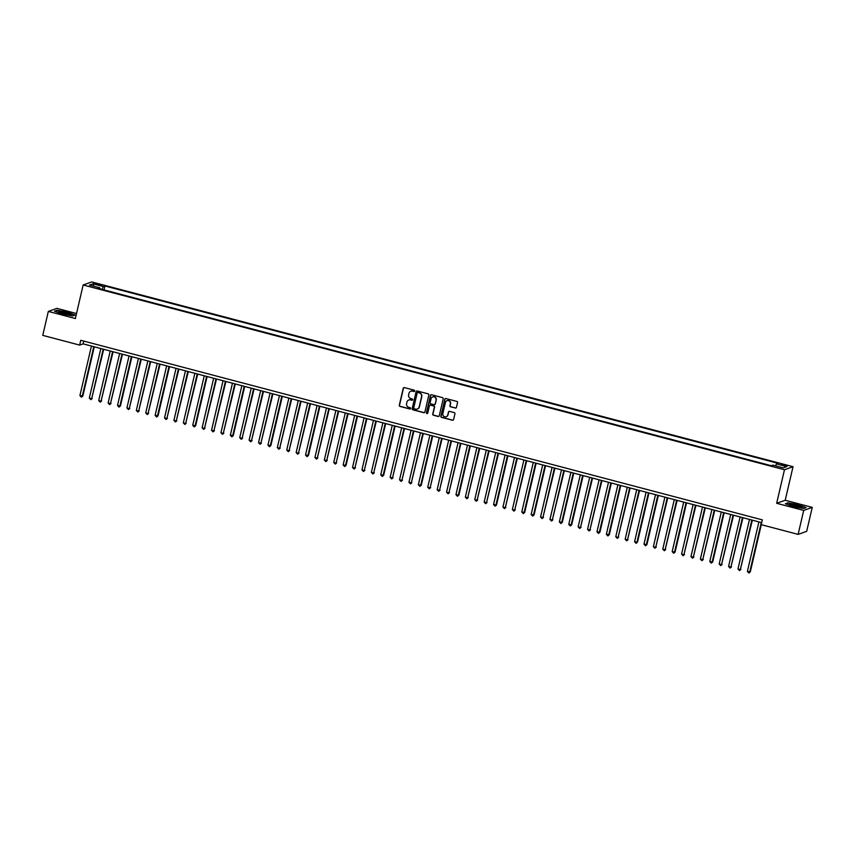 <?xml version="1.0" encoding="UTF-8"?>
<svg xmlns="http://www.w3.org/2000/svg" width="855" height="855" viewBox="0 0 855 855"><rect width="100%" height="100%" fill="white"/><g stroke="black" fill="none" stroke-linecap="round" stroke-linejoin="round"><path stroke-width="1.28" d="M414.675 391.013A0.684 0.663 -109.6 0 0 414.183 390.179L404.383 387.604A0.973 0.941 -109.6 0 0 403.239 388.298L399.296 405.238A0.973 0.941 -109.6 0 0 400.001 406.414L409.812 409A0.684 0.663 -109.6 0 0 410.603 408.508A0.684 0.663 -109.6 0 0 410.111 407.685L408.85 407.354A3.121 3.025 -109.6 0 1 406.595 403.56L406.927 402.149A3.121 3.025 -109.6 0 1 410.571 399.916L411.843 400.247A0.684 0.663 -109.6 0 0 412.644 399.766A0.684 0.663 -109.6 0 0 412.153 398.932L410.881 398.601A3.121 3.025 -109.6 0 1 408.626 394.807L408.957 393.396A3.121 3.025 -109.6 0 1 412.612 391.163L413.884 391.505A0.684 0.663 -109.6 0 0 414.675 391.013M784.933 464.928L781.096 464.468L783.447 465.451L787.284 465.911L784.933 464.928M455.298 408.059A0.973 0.941 -109.6 0 0 456.442 407.354L457.543 402.609A0.973 0.941 -109.6 0 0 456.837 401.423L445.957 398.548A0.973 0.941 -109.6 0 0 444.814 399.253L440.87 416.182A0.973 0.941 -109.6 0 0 441.575 417.368L452.466 420.243A0.973 0.941 -109.6 0 0 453.599 419.538L454.935 413.799A0.973 0.941 -109.6 0 0 454.24 412.623L449.58 411.394A0.973 0.941 -109.6 0 0 448.437 412.089L447.774 414.932A2.608 2.533 -109.6 0 1 443.617 416.193A2.608 2.533 -109.6 0 1 442.837 413.638L445.434 402.481A2.608 2.533 -109.6 0 1 449.58 401.23A2.608 2.533 -109.6 0 1 450.371 403.784L449.933 405.644A0.973 0.941 -109.6 0 0 450.638 406.83L455.533 407.974A0.973 0.941 -109.6 0 0 455.961 407.985M776.671 503.296L803.7 510.424L798.121 534.386L806.671 531.34L812.25 507.378L785.221 500.261L793.034 466.702L784.473 469.748L776.671 503.296L785.221 500.261M76.512 313.539L56.879 308.366L48.329 311.412L75.358 318.53L83.159 284.982L784.473 469.748M48.329 311.412L42.75 335.374L79.654 345.099L83.117 343.86L761.687 522.64M798.121 534.386L761.217 524.66L762.339 519.872L80.765 340.301L79.654 345.099M428.847 395.042A0.973 0.941 -109.6 0 0 428.141 393.856L417.251 390.992A0.973 0.941 -109.6 0 0 416.118 391.686L412.174 408.626A0.973 0.941 -109.6 0 0 412.88 409.812L423.759 412.676A0.973 0.941 -109.6 0 0 424.903 411.982L428.847 395.042M431.604 394.775L442.495 397.639A0.973 0.941 -109.6 0 1 443.2 398.825L439.256 415.765A0.973 0.941 -109.6 0 1 438.113 416.46L433.453 415.231A0.973 0.941 -109.6 0 1 432.748 414.044L434.351 407.183A0.973 0.941 -109.6 0 0 433.645 405.997L430.557 405.185A0.973 0.941 -109.6 0 0 429.413 405.879L427.746 413.029A0.684 0.663 -109.6 0 1 426.656 413.36A0.684 0.663 -109.6 0 1 426.453 412.687L430.46 395.47A0.973 0.941 -109.6 0 1 431.604 394.775M96.166 284.373L101.948 285.356L97.598 283.86L93.89 283.422L96.166 284.373M793.034 466.702L91.72 281.936L83.159 284.982M775.56 465.836L776.404 463.891L778.029 463.314L104.919 285.976L103.295 286.553L102.055 289.396M776.404 463.891L786.75 466.616L783.233 467.867L772.899 465.141L771.274 465.708L98.165 288.37L99.779 287.804L89.444 285.078L92.96 283.828L103.295 286.553M803.7 510.424L812.25 507.378M83.758 341.092L83.117 343.86M104 289.909L104.919 285.976M99.789 288.808L99.779 287.804M93.868 286.243L92.96 283.828M62.244 314.02L72.611 315.955L75.187 315.035L67.406 312.193L57.039 310.258L54.464 311.177L62.244 314.02M806.115 507.614L798.324 504.76L787.968 502.826L785.392 503.745L793.173 506.598L803.54 508.522L806.115 507.614M414.376 391.43A0.684 0.663 -109.6 0 1 414.109 391.419L412.847 391.088A3.121 3.025 -109.6 0 0 410.977 391.195M408.947 399.948A3.121 3.025 -109.6 0 1 410.806 399.83L412.078 400.172A0.684 0.663 -109.6 0 0 412.334 400.183M403.955 387.593A0.973 0.941 -109.6 0 0 403.475 388.213L399.531 405.152A0.973 0.941 -109.6 0 0 400.236 406.339L410.037 408.914A0.684 0.663 -109.6 0 0 410.304 408.936M416.823 390.981A0.973 0.941 -109.6 0 0 416.342 391.611L412.399 408.54A0.973 0.941 -109.6 0 0 413.104 409.727L423.995 412.602A0.973 0.941 -109.6 0 0 424.422 412.612M417.967 392.573A0.684 0.663 -109.6 0 0 417.165 393.065L413.702 407.931A0.684 0.663 -109.6 0 0 414.194 408.765L415.53 409.118A3.121 3.025 -109.6 0 0 419.185 406.884L421.558 396.72A3.121 3.025 -109.6 0 0 419.303 392.926L418.191 392.498A0.684 0.663 -109.6 0 0 417.7 392.563M417.4 409A3.121 3.025 -109.6 0 0 419.42 406.798L419.185 406.884M418.191 392.498L419.538 392.851A3.121 3.025 -109.6 0 1 421.782 396.635L419.42 406.798M430.129 405.174A0.973 0.941 -109.6 0 1 430.781 405.099L433.88 405.911A0.973 0.941 -109.6 0 1 434.575 407.098L432.983 413.97A0.973 0.941 -109.6 0 0 433.688 415.145L438.348 416.374A0.973 0.941 -109.6 0 0 438.775 416.385M431.177 394.764A0.973 0.941 -109.6 0 0 430.696 395.384L426.688 412.602A0.684 0.663 -109.6 0 0 427.447 413.446M436.007 400.055A2.608 2.533 -109.6 0 0 432.662 396.944A2.608 2.533 -109.6 0 0 431.07 398.751L430.151 402.684A0.973 0.941 -109.6 0 0 430.856 403.859L433.955 404.682A0.973 0.941 -109.6 0 0 435.088 403.977L436.242 399.969A2.608 2.533 -109.6 0 0 432.78 396.902M434.607 404.607A0.973 0.941 -109.6 0 0 435.323 403.902L435.088 403.977M436.242 399.969L435.323 403.902M447.144 400.642A2.608 2.533 -109.6 0 1 450.596 403.699L450.168 405.559A0.973 0.941 -109.6 0 0 450.874 406.745L455.533 407.974M446.289 416.695A2.608 2.533 -109.6 0 0 447.999 414.857L447.774 414.932M449.153 411.383A0.973 0.941 -109.6 0 0 448.661 412.003L447.999 414.857M445.53 398.537A0.973 0.941 -109.6 0 0 445.038 399.167L441.105 416.107A0.973 0.941 -109.6 0 0 441.8 417.293L452.69 420.158A0.973 0.941 -109.6 0 0 453.118 420.168M91.442 346.051L79.91 395.587L82.839 396.004L94.285 346.809M82.839 396.004L81.439 397.212L82.262 396.207L93.794 346.67M81.439 397.212L79.91 395.587M66.284 312.77A6.455 0.876 13.1 0 0 58.621 312.086A6.455 0.876 13.1 0 0 63.281 313.838A6.455 0.876 13.1 0 0 70.837 314.929A6.455 0.876 13.1 0 0 66.284 312.77M69.009 314.939A4.884 0.663 13.1 0 0 65.717 313.774A4.884 0.663 13.1 0 0 60.267 312.898M54.955 311.359L57.242 310.536L67.278 312.417L74.812 315.174M791.164 504.204A6.455 0.876 13.1 0 0 789.55 504.653A6.455 0.876 13.1 0 0 793.985 506.342A6.455 0.876 13.1 0 0 800.248 507.528A6.455 0.876 13.1 0 0 801.766 507.496A6.455 0.876 13.1 0 0 798.827 505.797A6.455 0.876 13.1 0 0 791.164 504.204M799.938 507.507A4.884 0.663 13.1 0 0 792.061 505.487A4.884 0.663 13.1 0 0 791.196 505.465M785.873 503.926L788.16 503.114L798.207 504.984L805.741 507.742M100.837 348.53L89.315 398.067L91.667 398.687L103.69 349.278M92.244 398.483L90.844 399.691L91.667 398.687L103.188 349.15M90.844 399.691L89.315 398.067M110.242 351.01L98.71 400.546L101.061 401.166L113.095 351.758M101.638 400.963L100.238 402.16L101.061 401.166L112.593 351.629M100.238 402.16L98.71 400.546M119.647 353.489L108.115 403.026L110.466 403.646L122.489 354.237M111.043 403.432L109.643 404.639L110.466 403.646L121.998 354.109M109.643 404.639L108.115 403.026M129.041 355.958L117.52 405.494L120.448 405.911L131.894 356.717M120.448 405.911L119.048 407.119L119.871 406.114L131.392 356.578M119.048 407.119L117.52 405.494M138.446 358.437L126.914 407.974L129.265 408.594L141.299 359.185M129.842 408.391L128.442 409.598L129.265 408.594L140.797 359.057M128.442 409.598L126.914 407.974M147.851 360.917L136.319 410.453L138.67 411.073L150.694 361.665M139.247 410.87L137.847 412.067L138.67 411.073L150.191 361.537M137.847 412.067L136.319 410.453M157.245 363.396L145.724 412.933L148.065 413.553L160.099 364.145M148.652 413.339L147.252 414.547L148.065 413.553L159.596 364.016M147.252 414.547L145.724 412.933M166.65 365.865L155.118 415.402L158.047 415.819L169.493 366.624M158.047 415.819L156.647 417.026L157.47 416.022L169.001 366.485M156.647 417.026L155.118 415.402M176.044 368.345L164.523 417.881L166.875 418.501L178.898 369.093M167.452 418.298L166.052 419.506L166.875 418.501L178.396 368.965M166.052 419.506L164.523 417.881M185.45 370.824L173.918 420.361L176.269 420.981L188.303 371.572M176.846 420.778L175.446 421.975L176.269 420.981L187.801 371.444M175.446 421.975L173.918 420.361M194.855 373.304L183.323 422.84L185.674 423.46L197.697 374.052M186.251 423.246L184.851 424.454L185.674 423.46L197.206 373.924M184.851 424.454L183.323 422.84M204.249 375.773L192.728 425.309L195.656 425.726L207.102 376.531M195.656 425.726L194.256 426.934L195.079 425.929L206.6 376.392M194.256 426.934L192.728 425.309M213.654 378.252L202.122 427.789L204.473 428.408L216.507 379M205.05 428.205L203.65 429.413L204.473 428.408L216.005 378.872M203.65 429.413L202.122 427.789M223.059 380.732L211.527 430.268L213.878 430.888L225.902 381.48M214.455 430.685L213.055 431.882L213.878 430.888L225.399 381.351M213.055 431.882L211.527 430.268M232.453 383.211L220.932 432.748L223.273 433.367L235.307 383.959M223.86 433.154L222.46 434.361L223.273 433.367L234.804 383.831M222.46 434.361L220.932 432.748M241.858 385.68L230.326 435.216L233.255 435.633L244.701 386.439M233.255 435.633L231.855 436.841L232.678 435.836L244.209 386.3M231.855 436.841L230.326 435.216M251.252 388.159L239.731 437.696L242.083 438.316L254.106 388.907M242.66 438.113L241.26 439.32L242.083 438.316L253.604 388.779M241.26 439.32L239.731 437.696M260.657 390.639L249.126 440.175L251.477 440.795L263.511 391.387M252.054 440.592L250.654 441.789L251.477 440.795L263.009 391.259M250.654 441.789L249.126 440.175M270.062 393.118L258.531 442.655L260.882 443.275L272.905 393.866M261.459 443.061L260.059 444.269L260.882 443.275L272.414 393.738M260.059 444.269L258.531 442.655M279.457 395.587L267.936 445.124L270.864 445.541L282.31 396.346M270.864 445.541L269.464 446.748L270.287 445.744L281.808 396.207M269.464 446.748L267.936 445.124M288.862 398.067L277.33 447.603L279.681 448.223L291.715 398.815M280.258 448.02L278.858 449.228L279.681 448.223L291.213 398.687M278.858 449.228L277.33 447.603M298.267 400.546L286.735 450.083L289.086 450.703L301.11 401.294M289.663 450.5L288.263 451.697L289.086 450.703L300.607 401.166M288.263 451.697L286.735 450.083M307.661 403.026L296.14 452.562L298.481 453.182L310.515 403.774M299.068 452.968L297.668 454.176L298.481 453.182L310.012 403.646M297.668 454.176L296.14 452.562M317.066 405.494L305.534 455.031L308.463 455.448L319.909 406.253M308.463 455.448L307.063 456.656L307.886 455.651L319.417 406.114M307.063 456.656L305.534 455.031M326.46 407.974L314.939 457.511L317.291 458.13L329.314 408.722M317.868 457.927L316.468 459.135L317.291 458.13L328.812 408.594M316.468 459.135L314.939 457.511M335.865 410.453L324.334 459.99L326.685 460.61L338.719 411.202M327.262 460.407L325.862 461.604L326.685 460.61L338.217 411.073M325.862 461.604L324.334 459.99M345.27 412.933L333.739 462.47L336.09 463.089L348.113 413.681M336.667 462.876L335.267 464.083L336.09 463.089L347.622 413.553M335.267 464.083L333.739 462.47M354.665 415.402L343.144 464.938L346.072 465.355L357.518 416.161M346.072 465.355L344.672 466.563L345.495 465.558L357.016 416.022M344.672 466.563L343.144 464.938M364.07 417.881L352.538 467.418L354.889 468.038L366.923 418.629M355.466 467.835L354.066 469.042L354.889 468.038L366.421 418.501M354.066 469.042L352.538 467.418M373.475 420.361L361.943 469.897L364.294 470.517L376.318 421.109M364.871 470.314L363.471 471.511L364.294 470.517L375.815 420.981M363.471 471.511L361.943 469.897M382.869 422.84L371.348 472.377L373.688 472.997L385.723 423.588M374.276 472.783L372.876 473.991L373.688 472.997L385.22 423.46M372.876 473.991L371.348 472.377M392.274 425.309L380.742 474.846L383.671 475.262L395.117 426.068M383.671 475.262L382.271 476.47L383.093 475.466L394.625 425.929M382.271 476.47L380.742 474.846M401.668 427.789L390.147 477.325L392.498 477.945L404.522 428.537M393.076 477.742L391.676 478.939L392.498 477.945L404.02 428.408M391.676 478.939L390.147 477.325M411.073 430.268L399.541 479.805L401.893 480.425L413.927 431.016M402.47 480.221L401.07 481.418L401.893 480.425L413.425 430.888M401.07 481.418L399.541 479.805M420.478 432.748L408.947 482.284L411.298 482.904L423.321 433.496M411.875 482.69L410.475 483.898L411.298 482.904L422.83 433.367M410.475 483.898L408.947 482.284M429.873 435.216L418.352 484.753L421.28 485.17L432.726 435.975M421.28 485.17L419.88 486.377L420.703 485.373L432.224 435.836M419.88 486.377L418.352 484.753M439.278 437.696L427.746 487.232L430.097 487.852L442.131 438.444M430.674 487.649L429.274 488.846L430.097 487.852L441.629 438.316M429.274 488.846L427.746 487.232M448.683 440.175L437.151 489.712L439.502 490.332L451.526 440.924M440.079 490.129L438.679 491.326L439.502 490.332L451.023 440.795M438.679 491.326L437.151 489.712M458.077 442.655L446.556 492.191L448.896 492.811L460.93 443.403M449.484 492.598L448.084 493.805L448.896 492.811L460.428 443.275M448.084 493.805L446.556 492.191M467.482 445.124L455.95 494.66L458.879 495.077L470.325 445.883M458.879 495.077L457.478 496.285L458.301 495.28L469.833 445.744M457.478 496.285L455.95 494.66M476.876 447.603L465.355 497.14L467.706 497.76L479.73 448.351M468.284 497.557L466.883 498.754L467.706 497.76L479.228 448.223M466.883 498.754L465.355 497.14M486.281 450.083L474.749 499.619L477.101 500.239L489.135 450.831M477.678 500.036L476.278 501.233L477.101 500.239L488.633 450.703M476.278 501.233L474.749 499.619M495.686 452.562L484.154 502.099L486.506 502.719L498.529 453.31M487.083 502.505L485.683 503.713L486.506 502.719L498.038 453.171M485.683 503.713L484.154 502.099M505.081 455.031L493.559 504.568L496.488 504.984L507.934 455.79M496.488 504.984L495.088 506.192L495.911 505.187L507.432 455.651M495.088 506.192L493.559 504.568M514.486 457.511L502.954 507.047L505.305 507.667L517.339 458.259M505.882 507.464L504.482 508.661L505.305 507.667L516.837 458.13M504.482 508.661L502.954 507.047M523.891 459.99L512.359 509.527L514.71 510.146L526.733 460.738M515.287 509.943L513.887 511.14L514.71 510.146L526.231 460.61M513.887 511.14L512.359 509.527M533.285 462.47L521.764 512.006L524.692 512.412L536.138 463.218M524.692 512.412L523.292 513.62L524.104 512.615L535.636 463.079M523.292 513.62L521.764 512.006M542.69 464.938L531.158 514.475L534.086 514.892L545.533 465.697M534.086 514.892L532.686 516.099L533.509 515.095L545.041 465.558M532.686 516.099L531.158 514.475M552.084 467.418L540.563 516.954L542.914 517.574L554.938 468.166M543.491 517.371L542.091 518.568L542.914 517.574L554.435 468.038M542.091 518.568L540.563 516.954M561.489 469.897L549.957 519.434L552.309 520.054L564.343 470.645M552.886 519.851L551.486 521.048L552.309 520.054L563.84 470.517M551.486 521.048L549.957 519.434M570.894 472.377L559.362 521.913L562.291 522.32L573.737 473.125M562.291 522.32L560.891 523.527L561.714 522.523L573.245 472.986M560.891 523.527L559.362 521.913M580.289 474.846L568.767 524.382L571.696 524.799L583.142 475.604M571.696 524.799L570.296 526.007L571.119 525.002L582.64 475.466M570.296 526.007L568.767 524.382M589.694 477.325L578.162 526.862L580.513 527.482L592.547 478.073M581.09 527.279L579.69 528.476L580.513 527.482L592.045 477.945M579.69 528.476L578.162 526.862M599.098 479.805L587.567 529.341L589.918 529.961L601.941 480.553M590.495 529.747L589.095 530.955L589.918 529.961L601.439 480.425M589.095 530.955L587.567 529.341M608.493 482.284L596.972 531.821L599.9 532.227L611.346 483.032M599.9 532.227L598.5 533.435L599.312 532.43L610.844 482.893M598.5 533.435L596.972 531.821M617.898 484.753L606.366 534.29L609.294 534.706L620.741 485.512M609.294 534.706L607.894 535.914L608.717 534.909L620.249 485.373M607.894 535.914L606.366 534.29M627.292 487.232L615.771 536.769L618.122 537.389L630.146 487.981M618.699 537.186L617.299 538.383L618.122 537.389L629.643 487.852M617.299 538.383L615.771 536.769M636.697 489.712L625.165 539.249L627.517 539.868L639.551 490.46M628.094 539.655L626.694 540.862L627.517 539.868L639.048 490.332M626.694 540.862L625.165 539.249M646.102 492.191L634.57 541.728L637.499 542.134L648.945 492.94M637.499 542.134L636.099 543.342L636.922 542.337L648.453 492.801M636.099 543.342L634.57 541.728M655.496 494.66L643.975 544.197L646.904 544.614L658.35 495.419M646.904 544.614L645.504 545.821L646.327 544.817L657.848 495.28M645.504 545.821L643.975 544.197M664.901 497.14L653.37 546.676L655.721 547.296L667.755 497.888M656.298 547.093L654.898 548.29L655.721 547.296L667.253 497.76M654.898 548.29L653.37 546.676M674.296 499.619L662.775 549.156L665.126 549.776L677.149 500.367M665.703 549.562L664.303 550.77L665.126 549.776L676.647 500.239M664.303 550.77L662.775 549.156M683.701 502.088L672.18 551.635L675.108 552.041L686.554 502.847M675.108 552.041L673.708 553.249L674.52 552.245L686.052 502.708M673.708 553.249L672.18 551.635M693.106 504.568L681.574 554.104L683.925 554.724L695.949 505.316M684.502 554.521L683.102 555.729L683.925 554.724L695.457 505.187M683.102 555.729L681.574 554.104M702.5 507.047L690.979 556.584L693.33 557.204L705.354 507.795M693.907 557L692.507 558.197L693.33 557.204L704.851 507.667M692.507 558.197L690.979 556.584M711.905 509.527L700.373 559.063L702.725 559.683L714.759 510.275M703.302 559.469L701.902 560.677L702.725 559.683L714.256 510.146M701.902 560.677L700.373 559.063M721.31 511.995L709.778 561.532L712.707 561.949L724.153 512.754M712.707 561.949L711.307 563.156L712.13 562.152L723.661 512.615M711.307 563.156L709.778 561.532M730.704 514.475L719.183 564.011L721.535 564.631L733.558 515.223M722.112 564.428L720.712 565.636L721.535 564.631L733.056 515.095M720.712 565.636L719.183 564.011M740.109 516.954L728.578 566.491L730.929 567.111L742.963 517.702M731.506 566.908L730.106 568.105L730.929 567.111L742.461 517.574M730.106 568.105L728.578 566.491M749.504 519.434L737.983 568.97L740.334 569.59L752.357 520.182M740.911 569.377L739.511 570.584L740.334 569.59L751.855 520.054M739.511 570.584L737.983 568.97M758.909 521.903L747.388 571.439L750.305 571.856L761.292 524.681M750.305 571.856L748.916 573.064L749.728 572.059L761.26 522.523M748.916 573.064L747.388 571.439M97.406 284.694L97.598 283.86M99.479 285.207L99.672 284.405"/></g></svg>
